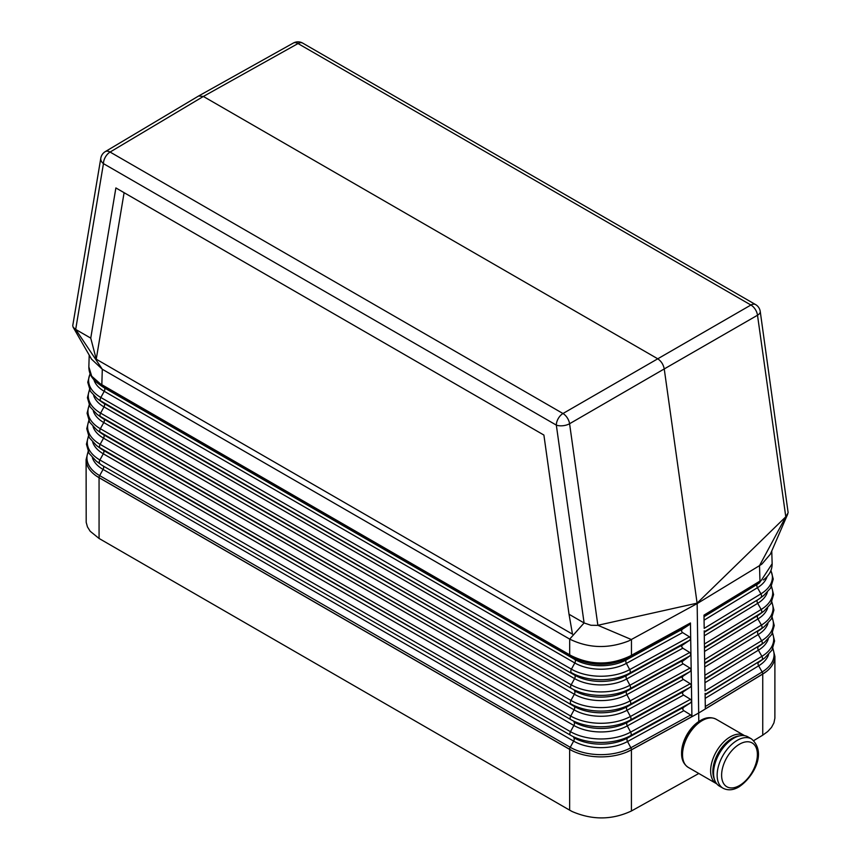 <?xml version="1.0" encoding="UTF-8"?>
<svg xmlns="http://www.w3.org/2000/svg" width="861" height="861" viewBox="0 0 861 861"><rect width="100%" height="100%" fill="white"/><g stroke="black" fill="none" stroke-linecap="round" stroke-linejoin="round"><path stroke-width="1.29" d="M698.798 773.49L631.543 810.922A231.641 137.19 121.3 0 1 631.425 810.987L631.425 749.866L698.798 712.951L631.414 749.77A3.164 1.776 -118.7 0 0 630.844 747.768L690.726 714.953L683.505 710.476L682.612 708.958L683.462 707.43L690.544 702.802L691.684 701.102L691.921 716.632L631.425 749.77C628.874 751.136 624.526 753.084 629.606 750.814A44.266 25.561 0 0 0 631.425 749.866L629.606 750.814A44.266 25.561 0 0 1 569.659 749.404C572.608 750.975 572.608 750.943 569.659 749.318L99.069 477.629A3.164 1.83 -60 0 1 99.661 475.616A43.427 25.077 180 0 1 88.231 451.821M99.058 477.715L99.069 538.469L569.648 810.158L569.659 749.404L99.058 477.715C96.292 475.972 96.292 475.939 99.069 477.618L99.069 477.715A44.266 25.561 180 0 1 86.1 459.645L88.102 451.541M698.798 721.54L697.162 603.572L628.702 640.961C608.221 648.936 588.547 648.322 569.691 639.11L102.298 369.251L75.682 329.429L73.142 327.212L91.546 359.166L102.298 369.251L101.835 384.706A3.164 1.83 -60 0 0 102.384 386.126L570.23 656.233A3.164 1.83 -60 0 1 569.691 654.812L100.403 383.877L91.707 376.203L88.855 366.894L89.21 355.066M102.384 386.126L97.702 383.177C91.793 378.732 88.844 373.297 88.855 366.894M704.083 616.67L757.389 584.242A36.894 21.299 180 0 0 759.843 582.585L757.389 584.242A3.164 1.873 -121.3 0 0 757.443 587.708L760.93 593.853L704.19 628.379L704.018 616.218L759.413 582.51A3.164 1.873 -121.3 0 0 759.972 581.089L761.372 580.239L772.145 563.761L771.757 550.922M689.995 668.093L691.189 669.772L690.048 671.569L682.967 676.186L682.116 677.725L683.021 679.232L690.231 683.72L691.437 685.485L690.296 687.186L683.214 691.803L682.364 693.342L683.257 694.859L690.479 699.336L691.684 701.015L690.942 654.252L689.801 655.953L681.89 661.829L682.773 663.616L689.995 668.093L630.155 700.876A3.164 1.776 -118.7 0 1 630.209 704.352L690.048 671.569M682.827 648.204L681.654 646.751L682.009 645.427L689.553 640.326L690.694 638.625L690.942 654.252L689.747 652.477L682.827 648.204L626.625 678.995L629.929 685.248L689.747 652.477M86.1 459.645L86.197 522.369L87.467 526.932L90.179 531.259L99.069 538.469M764.374 673.011A44.266 25.561 180 0 1 762.738 674.055L764.374 673.011C768.335 670.052 765.138 672.463 762.738 673.948L762.738 735.165L767.754 731.516L771.531 727.373L773.931 722.885L774.878 718.192L774.9 656.459A44.266 25.561 180 0 1 764.374 673.011M760.241 311.478L788.149 512.747L785.792 516.794L697.109 603.152L597.512 625.366L590.969 625.269L584.092 622.955L556.324 425.108A9.482 4.445 -8 0 0 569.584 423.73L664.24 368.938C663.368 364.472 661.162 361.06 657.632 358.725L203.368 96.454L198.665 95.969L105.3 151.611A9.482 9.482 0 0 0 100.802 158.198A9.482 6.339 -170.5 0 0 103.449 163.633L556.324 425.108A9.482 5.478 120 0 1 562.976 413.517L750.91 305.02A9.482 5.478 -60 0 1 755.592 304.59A9.482 9.482 0 0 1 760.241 311.478A9.482 4.445 172 0 1 757.508 315.234L664.24 368.938L697.162 603.572L759.51 565.645L785.792 516.794L757.508 315.234A9.482 5.564 60.1 0 0 750.91 305.02L298.024 43.556A9.482 5.489 -119.2 0 0 293.332 43.05L198.665 95.969M569.648 810.158L572.178 811.536C592.314 820.21 612.063 820.027 631.425 810.987M705.299 706.537L705.32 708.894L762.738 673.948A3.164 1.873 -121.3 0 0 762.136 671.967L705.299 706.537L705.105 693.353L705.32 708.894M293.332 43.05A9.482 9.482 0 0 1 302.706 43.115A9.482 5.478 -60 0 0 298.024 43.556L203.368 96.454L110.09 152.053A9.482 5.478 120 0 0 103.449 163.633L75.682 329.429L90.749 338.125L115.88 187.935L543.894 435.053L124.102 192.692L96.238 359.198L90.749 338.125M570.23 656.233L571.629 657.051C590.732 666.543 610.018 666.683 629.499 657.481L629.918 656.125C610.148 665.392 590.571 665.252 571.198 655.684L569.691 654.812L569.691 639.11L584.092 622.955L569.024 614.259L543.894 435.053M96.238 359.198L572.479 634.148L569.024 614.259M73.142 327.212L72.754 325.641L100.802 158.198M115.88 187.935L124.102 192.692M705.073 690.909L704.664 662.087L705.073 690.909L761.888 656.34A3.164 1.873 -121.3 0 1 761.942 659.817L705.127 694.386M630.93 656.695L626.345 659.892A3.164 1.776 -118.7 0 0 626.399 663.368L629.703 669.621L689.5 636.86L690.694 638.539L690.447 622.966L689.306 624.709L630.93 656.695A3.164 1.776 -118.7 0 0 631.457 655.286L629.918 656.125M704.19 628.379L703.997 615.141L759.972 581.089L759.51 565.645L761.92 564.052L770.391 554.14L787.675 514.189M762.738 735.165A231.641 130.194 -61.3 0 1 762.631 735.24L753.73 740.6M690.726 714.953L691.921 716.632M689.5 636.86L682.278 632.383L681.385 630.865L682.224 629.337L689.306 624.709M698.798 712.951L762.749 674.055L698.798 712.951M704.653 661.991L704.438 646.46L704.653 661.991M704.438 646.363L704.212 630.822L704.438 646.363M690.447 622.966L631.457 655.286L631.457 639.572L597.868 625.29L569.584 423.73A9.482 5.392 59.9 0 0 562.976 413.517L110.09 152.053A9.482 5.467 -120.8 0 0 105.3 151.611M703.997 615.141L704.018 616.218M688.283 767.409A27.821 16.068 120 0 1 682.525 754.677A27.821 16.068 120 0 1 702.199 720.592A27.821 16.068 120 0 1 716.104 719.215C711.154 716.815 705.988 717.224 700.617 720.442L700.133 720.711A26.217 15.143 120 0 0 681.589 752.826C682.633 739.158 688.811 728.449 700.133 720.711L700.617 720.442A26.895 15.53 120 0 0 681.589 753.386C681.492 759.65 683.72 764.32 688.283 767.409L716.782 783.854M751.492 738.921L747.918 736.855A28.456 16.434 120 0 0 725.984 744.474A28.456 16.434 120 0 0 713.565 773.113A28.456 16.434 120 0 0 719.462 786.147L723.036 788.213C727.932 790.678 733.195 790.258 738.846 786.954C752.934 777.817 767.474 752.805 751.492 738.921A28.456 16.434 120 0 0 737.264 740.331A28.456 16.434 120 0 0 717.148 775.18A28.456 16.434 120 0 0 723.036 788.213M100.403 383.877L101.049 385.362L104.289 387.816A3.164 1.83 -60 0 1 104.235 391.292L100.834 397.491A3.164 1.83 -60 0 0 100.78 400.957L574.631 675.132L104.052 403.443A37.217 21.493 180 0 1 100.888 401.366L97.228 398.632A41.845 24.162 180 0 0 100.78 400.957L104.052 403.443A3.164 1.83 -60 0 1 103.998 406.919L574.578 678.608L571.187 684.807A42.103 24.302 0 0 0 629.929 685.248A3.164 1.776 -118.7 0 1 629.983 688.725L689.801 655.953M93.666 395.511A37.292 21.536 180 0 0 103.998 406.919L100.597 413.119L571.187 684.807A3.164 1.83 -60 0 0 571.134 688.273A42.178 24.345 0 0 0 629.983 688.725L626.797 691.157A3.164 1.776 -118.7 0 0 626.851 694.623L683.074 663.831M89.609 389.85A42.103 24.302 180 0 0 100.597 413.119A3.164 1.83 -60 0 0 100.543 416.584L571.134 688.273L103.815 419.07A37.55 21.676 180 0 1 100.629 416.982L96.97 414.238A42.178 24.345 180 0 0 100.543 416.584L103.815 419.07A3.164 1.83 -60 0 1 103.761 422.547L100.36 428.735A3.164 1.83 -60 0 0 100.317 432.211L574.169 706.386L103.578 434.697A37.884 21.869 180 0 1 100.371 432.588L96.712 429.843A42.501 24.538 180 0 0 100.317 432.211L103.578 434.697A3.164 1.83 -60 0 1 103.524 438.163L100.134 444.362A3.164 1.83 -60 0 0 100.08 447.838L570.66 719.527L103.352 450.325A38.218 22.063 180 0 1 100.102 448.194L96.443 445.449A42.835 24.732 180 0 0 100.08 447.838L103.352 450.325A3.164 1.83 -60 0 1 103.298 453.79L99.898 459.989A3.164 1.83 -60 0 0 99.844 463.466A43.168 24.926 180 0 1 96.184 461.055L99.844 463.799A38.551 22.257 180 0 0 103.116 465.952L570.423 735.154A3.164 1.83 -60 0 1 570.477 731.678A43.093 24.883 0 0 0 630.618 732.13L690.479 699.336M569.659 749.404L569.659 749.318A3.164 1.83 -60 0 1 570.24 747.305L99.661 475.616L103.062 469.417A3.164 1.83 -60 0 0 103.116 465.952L570.423 735.154A43.168 24.926 0 0 0 630.672 735.606A3.164 1.776 -118.7 0 0 630.618 732.13L627.303 725.888L683.569 695.064M92.396 457.729A38.616 22.3 180 0 0 103.062 469.417L573.641 741.106L570.24 747.305A43.427 25.077 0 0 0 630.844 747.768L627.54 741.515L683.817 710.68M571.198 655.684L571.629 657.051L574.868 659.504L104.289 387.816A36.894 21.299 180 0 1 101.157 385.76L97.702 383.177M682.525 629.122L626.345 659.892A36.894 21.299 0 0 1 574.868 659.504A3.164 1.83 -60 0 1 574.814 662.981L104.235 391.292A36.958 21.342 180 0 1 93.924 379.766M682.773 644.738L626.571 675.53A3.164 1.776 -118.7 0 0 626.625 678.995A37.292 21.536 0 0 1 574.578 678.608A3.164 1.83 -60 0 0 574.631 675.132A37.217 21.493 0 0 0 626.571 675.53L629.757 673.087A41.845 24.162 0 0 1 571.36 672.645A3.164 1.83 -60 0 1 571.413 669.18L100.834 397.491A41.769 24.119 180 0 1 90.157 373.911M93.031 426.615A37.959 21.912 180 0 0 103.524 438.163L574.115 709.851A3.164 1.83 -60 0 0 574.169 706.386A37.884 21.869 0 0 0 627.034 706.784L630.209 704.352A42.501 24.538 0 0 1 570.897 703.9A3.164 1.83 -60 0 1 570.951 700.423L100.36 428.735A42.437 24.495 180 0 1 89.264 405.348M767.076 576.601A36.958 21.342 180 0 1 757.443 587.708L704.126 620.146M690.544 702.802L630.672 735.606L627.486 738.038A3.164 1.776 -118.7 0 0 627.54 741.515A38.616 22.3 0 0 1 573.641 741.106A3.164 1.83 -60 0 0 573.695 737.64A38.551 22.257 0 0 0 627.486 738.038L683.752 707.215M92.719 442.177A38.293 22.106 180 0 0 103.298 453.79L573.878 725.479A3.164 1.83 -60 0 0 573.932 722.013A38.218 22.063 0 0 0 627.26 722.411A3.164 1.776 -118.7 0 0 627.303 725.888A38.293 22.106 0 0 1 573.878 725.479L570.477 731.678L99.898 459.989A43.093 24.883 180 0 1 88.575 436.333M88.92 420.835A42.759 24.689 180 0 0 100.134 444.362L570.714 716.051A3.164 1.83 -60 0 0 570.66 719.527A42.835 24.732 0 0 0 630.435 719.979L627.26 722.411L683.516 691.587M683.268 675.971L627.034 706.784A3.164 1.776 -118.7 0 0 627.077 710.26A37.959 21.912 0 0 1 574.115 709.851L570.714 716.051A42.759 24.689 0 0 0 630.392 716.503L690.231 683.72M683.021 660.355L626.797 691.157A37.55 21.676 0 0 1 574.395 690.759A3.164 1.83 -60 0 1 574.341 694.235L103.761 422.547A37.626 21.719 180 0 1 93.343 411.063M574.341 694.235A37.626 21.719 0 0 0 626.851 694.623L630.155 700.876A42.437 24.495 0 0 1 570.951 700.423L574.341 694.235M683.322 679.447L627.077 710.26L630.392 716.503A3.164 1.776 -118.7 0 1 630.435 719.979L690.296 687.186M704.524 647.935L757.874 615.486A37.55 21.676 180 0 0 760.371 613.796L764.03 611.052A42.178 24.345 180 0 1 761.221 612.946L757.874 615.486A3.164 1.873 -121.3 0 0 757.928 618.951L761.415 625.097L704.632 659.644M768.604 654.543A38.616 22.3 180 0 1 758.649 665.822A3.164 1.873 -121.3 0 1 758.595 662.346A38.551 22.257 180 0 0 761.156 660.613L764.816 657.879A43.168 24.926 180 0 1 761.942 659.817L705.191 694.838M767.969 623.439A37.959 21.912 180 0 1 758.164 634.579A3.164 1.873 -121.3 0 1 758.11 631.102A37.884 21.869 180 0 0 760.629 629.402L764.288 626.657A42.501 24.538 180 0 1 761.468 628.573L704.75 663.573M771.736 602.162A42.437 24.495 180 0 1 761.415 625.097A3.164 1.873 -121.3 0 1 761.468 628.573L704.685 663.121M689.553 640.326L629.757 673.087A3.164 1.776 -118.7 0 0 629.703 669.621A41.769 24.119 0 0 1 571.413 669.18L574.814 662.981A36.958 21.342 0 0 0 626.399 663.368L682.579 632.587M705.245 698.314L758.649 665.822L762.136 671.967A43.427 25.077 180 0 0 772.769 648.645M767.657 607.877A37.626 21.719 180 0 1 757.928 618.951L704.578 651.411M704.459 647.483L761.221 612.946A3.164 1.873 -121.3 0 0 761.167 609.48L704.416 644.006M771.391 586.675A42.103 24.302 180 0 1 761.167 609.48L757.68 603.335L704.352 635.784M772.425 633.147A43.093 24.883 180 0 1 761.888 656.34L758.401 650.195L705.019 682.676M759.413 582.51L761.372 580.239M767.334 592.325A37.292 21.536 180 0 1 757.68 603.335A3.164 1.873 -121.3 0 1 757.626 599.859L704.298 632.308M770.853 570.746A41.769 24.119 180 0 1 760.93 593.853A3.164 1.873 -121.3 0 1 760.984 597.33A41.845 24.162 180 0 0 763.772 595.446L760.112 598.191A37.217 21.493 180 0 1 757.626 599.859L704.233 631.845M768.281 638.991A38.293 22.106 180 0 1 758.401 650.195A3.164 1.873 -121.3 0 1 758.347 646.729A38.218 22.063 180 0 0 760.898 645.007L764.557 642.274A42.835 24.732 180 0 1 761.705 644.189L704.965 679.2M704.793 667.049L758.164 634.579L761.651 640.724A3.164 1.873 -121.3 0 1 761.705 644.189L704.901 678.748M772.08 617.66A42.759 24.689 180 0 1 761.651 640.724L704.858 675.272M681.589 753.386L681.589 752.826A26.217 15.143 120 0 0 681.6 753.106M721.615 775.18A25.292 14.605 120 0 0 739.502 785.512A25.292 14.605 120 0 0 757.389 754.527A25.292 14.605 120 0 0 739.502 744.195A25.292 14.605 120 0 0 721.615 775.18M739.265 735.951A26.895 15.53 120 0 0 731.882 738.49A26.895 15.53 120 0 0 712.865 771.434A26.895 15.53 120 0 0 714.35 779.097M728.837 741.751A26.217 15.143 120 0 0 714.156 767.173M716.104 719.215L744.216 735.445A27.821 16.068 120 0 0 730.3 736.822A27.821 16.068 120 0 0 710.626 770.907A27.821 16.068 120 0 0 716.395 783.639M96.712 429.843L89.652 422.213L87.09 413.226L89.135 405.079M96.184 461.055L89.027 453.316L86.434 444.211L88.446 436.053M96.443 445.449L89.34 437.765L86.767 428.713L88.791 420.566M97.228 398.632L90.383 391.271L87.757 382.241L90.061 373.663M96.97 414.238L90.071 406.822L87.424 397.739L89.479 389.592M764.03 611.052L770.929 603.647L773.576 594.553L771.521 586.406M764.816 657.879L771.973 650.13L774.566 641.025L772.554 632.878M774.9 656.459L772.898 648.365M763.33 579.97C769.217 575.535 772.156 570.133 772.145 563.761M302.706 43.115L755.592 304.59M763.772 595.446L770.617 588.095L773.243 579.066L770.95 570.499M764.557 642.274L771.66 634.579L774.233 625.538L772.209 617.391M764.288 626.657L771.348 619.027L773.91 610.04L771.865 601.904"/></g></svg>
